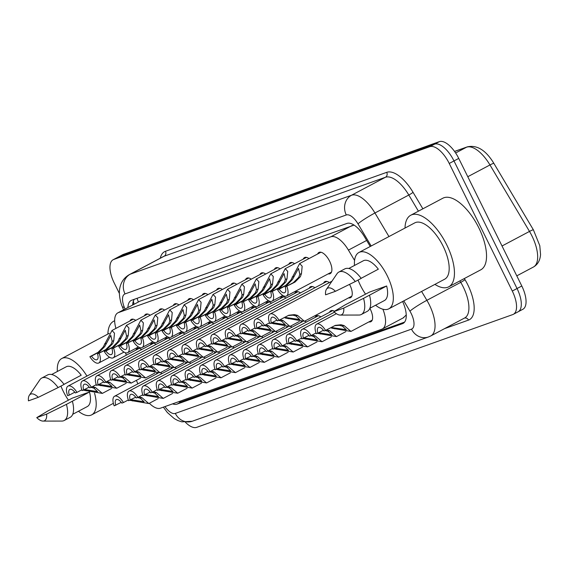 <?xml version="1.0" encoding="UTF-8"?>
<svg xmlns="http://www.w3.org/2000/svg" width="569" height="569" viewBox="0 0 569 569"><rect width="100%" height="100%" fill="white"/><g stroke="black" fill="none" stroke-linecap="round" stroke-linejoin="round"><path stroke-width="0.85" d="M216.611 290.026A12.006 5.32 62.1 0 1 217.899 288.497A12.006 5.32 62.1 0 1 222.379 289.479M187.742 300.332A12.006 5.32 62.1 0 1 189.022 298.803A12.006 5.32 62.1 0 1 193.503 299.778M173.303 305.482A12.006 5.32 62.1 0 1 174.583 303.953A12.006 5.32 62.1 0 1 179.064 304.934M158.865 310.631A12.006 5.32 62.1 0 1 160.152 309.102A12.006 5.32 62.1 0 1 164.633 310.084M144.426 315.788A12.006 5.32 62.1 0 1 145.714 314.259A12.006 5.32 62.1 0 1 150.195 315.233M202.173 295.183A12.006 5.32 62.1 0 1 203.46 293.654A12.006 5.32 62.1 0 1 207.941 294.628M231.05 284.877A12.006 5.32 62.1 0 1 232.33 283.348A12.006 5.32 62.1 0 1 236.811 284.329M245.488 279.728A12.006 5.32 62.1 0 1 246.768 278.198A12.006 5.32 62.1 0 1 251.249 279.173M259.919 274.578A12.006 5.32 62.1 0 1 261.207 273.049A12.006 5.32 62.1 0 1 265.687 274.023M274.358 269.429A12.006 5.32 62.1 0 1 275.645 267.892A12.006 5.32 62.1 0 1 280.119 268.874M288.796 264.272A12.006 5.32 62.1 0 1 290.076 262.743A12.006 5.32 62.1 0 1 294.557 263.724M303.234 259.123A12.006 5.32 62.1 0 1 304.515 257.593A12.006 5.32 62.1 0 1 308.995 258.568M317.666 253.973A12.006 5.32 62.1 0 1 318.953 252.444A12.006 5.32 62.1 0 1 329.629 261.242A12.006 5.32 62.1 0 1 330.198 273.653A12.006 5.32 62.1 0 1 328.213 273.86M129.995 320.937A12.006 5.32 62.1 0 1 131.275 319.408A12.006 5.32 62.1 0 1 135.756 320.383M236.974 314.045A12.006 5.32 62.1 0 1 238.255 312.516A12.006 5.32 62.1 0 1 242.735 313.498M222.536 319.195A12.006 5.32 62.1 0 1 223.823 317.666A12.006 5.32 62.1 0 1 228.297 318.647M193.666 329.501A12.006 5.32 62.1 0 1 194.947 327.972A12.006 5.32 62.1 0 1 199.427 328.946M179.228 334.65A12.006 5.32 62.1 0 1 180.508 333.121A12.006 5.32 62.1 0 1 184.989 334.103M164.79 339.8A12.006 5.32 62.1 0 1 166.077 338.271A12.006 5.32 62.1 0 1 170.558 339.252M150.351 344.956A12.006 5.32 62.1 0 1 151.638 343.42A12.006 5.32 62.1 0 1 156.119 344.401M208.098 324.351A12.006 5.32 62.1 0 1 209.385 322.815A12.006 5.32 62.1 0 1 213.866 323.797M251.413 308.896A12.006 5.32 62.1 0 1 252.693 307.367A12.006 5.32 62.1 0 1 257.174 308.341M265.844 303.746A12.006 5.32 62.1 0 1 267.131 302.21A12.006 5.32 62.1 0 1 271.612 303.192M280.282 298.59A12.006 5.32 62.1 0 1 281.563 297.061A12.006 5.32 62.1 0 1 286.043 298.042M294.721 293.44A12.006 5.32 62.1 0 1 296.001 291.911A12.006 5.32 62.1 0 1 300.482 292.893M309.152 288.291A12.006 5.32 62.1 0 1 310.439 286.762A12.006 5.32 62.1 0 1 314.92 287.736M323.59 283.142A12.006 5.32 62.1 0 1 324.878 281.605A12.006 5.32 62.1 0 1 329.359 282.587M349.53 284.379A12.006 5.32 62.1 0 1 349.992 285.261A12.006 5.32 62.1 0 1 350.561 297.665A12.006 5.32 62.1 0 1 348.577 297.872M135.92 350.106A12.006 5.32 62.1 0 1 137.2 348.577A12.006 5.32 62.1 0 1 141.681 349.551M257.33 338.064A12.006 5.32 62.1 0 1 257.913 337.097M261.427 336.578A12.006 5.32 62.1 0 1 263.098 337.509M242.899 343.214A12.006 5.32 62.1 0 1 243.475 342.246M246.989 341.734A12.006 5.32 62.1 0 1 248.66 342.659M214.022 353.513A12.006 5.32 62.1 0 1 214.605 352.545M218.112 352.033A12.006 5.32 62.1 0 1 219.79 352.965M199.591 358.669A12.006 5.32 62.1 0 1 200.167 357.702M203.681 357.183A12.006 5.32 62.1 0 1 205.352 358.114M185.153 363.819A12.006 5.32 62.1 0 1 185.729 362.851M189.242 362.339A12.006 5.32 62.1 0 1 190.914 363.264M170.714 368.968A12.006 5.32 62.1 0 1 171.297 368.001M174.804 367.489A12.006 5.32 62.1 0 1 176.475 368.42M228.461 348.363A12.006 5.32 62.1 0 1 229.044 347.396M232.55 346.884A12.006 5.32 62.1 0 1 234.222 347.815M271.769 332.908A12.006 5.32 62.1 0 1 272.352 331.94M275.858 331.428A12.006 5.32 62.1 0 1 277.537 332.36M286.207 327.758A12.006 5.32 62.1 0 1 286.79 326.791M290.297 326.279A12.006 5.32 62.1 0 1 291.968 327.211M300.645 322.609A12.006 5.32 62.1 0 1 301.221 321.641M304.735 321.129A12.006 5.32 62.1 0 1 306.407 322.054M315.077 317.459A12.006 5.32 62.1 0 1 316.364 315.93A12.006 5.32 62.1 0 1 320.845 316.905M329.515 312.303A12.006 5.32 62.1 0 1 330.802 310.774A12.006 5.32 62.1 0 1 334.48 311.243M369.85 308.306A12.006 5.32 62.1 0 1 370.348 309.273A12.006 5.32 62.1 0 1 370.924 321.684A12.006 5.32 62.1 0 1 368.932 321.89M156.276 374.118A12.006 5.32 62.1 0 1 156.859 373.15M160.366 372.638A12.006 5.32 62.1 0 1 162.044 373.57M406.23 314.607A22.511 9.972 62.1 0 1 405.917 315.304L406.088 315.247A7.504 3.322 -117.9 0 0 406.252 315.176M353.932 225.004A22.511 20.135 70.4 0 0 353.989 225.146L139.882 301.214L117.854 312.843A22.511 9.972 -117.9 0 0 115.912 328.405M403.222 317.843L405.917 315.304M149.341 403.279A22.511 9.972 -117.9 0 0 160.458 408.186L381.792 329.209A22.511 9.972 -117.9 0 0 382.382 328.946A22.511 9.972 -117.9 0 0 382.887 309.209M125.408 352.744L126.375 355.163M136.425 380.327L137.854 383.89M354.572 260.431L348.427 250.104A22.511 9.972 -117.9 0 0 330.874 236.782L118.444 312.587A22.511 9.972 -117.9 0 0 117.854 312.843M119.383 293.455L114.22 282.999A22.511 9.972 62.1 0 1 113.146 259.734L117.897 257.209A22.511 9.972 62.1 0 1 118.487 256.953L434.56 144.17A22.511 9.972 62.1 0 1 453.991 160.935L517.05 288.526A22.511 9.972 62.1 0 1 518.124 311.791L522.875 309.266A22.511 9.972 62.1 0 0 521.801 286.001L458.742 158.417A22.511 9.972 62.1 0 0 439.318 141.653L123.245 254.428A22.511 9.972 62.1 0 0 122.648 254.692L117.897 257.209A22.511 9.972 62.1 0 1 118.487 256.953L434.56 144.17A22.511 9.972 62.1 0 1 453.991 160.935L517.05 288.526A22.511 9.972 62.1 0 1 518.124 311.791A22.511 9.972 62.1 0 1 517.534 312.047M172.578 403.855A22.511 9.972 -117.9 0 0 177.03 404.125L402.475 323.676A22.511 9.972 -117.9 0 0 403.065 323.42A22.511 9.972 -117.9 0 0 402.632 301.499M404.609 322.09L181.781 401.6A22.511 9.972 62.1 0 1 178.595 401.714M113.146 259.734A22.511 9.972 62.1 0 1 113.736 259.471L429.808 146.695A22.511 9.972 62.1 0 1 449.24 163.459L512.292 291.043A22.511 9.972 62.1 0 1 513.366 314.308A22.511 9.972 62.1 0 1 512.776 314.572L196.703 427.347A22.511 9.972 62.1 0 1 185.444 422.305M370.248 246.484L364.466 236.754A22.511 9.972 -117.9 0 0 346.912 223.439L131.702 300.226A22.511 9.972 -117.9 0 0 131.112 300.489A22.511 9.972 -117.9 0 0 127.925 307.502M132.684 304.977A22.511 9.972 62.1 0 1 134.327 299.287M131.062 399.687L144.106 401.806L140.337 398.264L137.378 397.432M128.338 399.943L123.452 402.532A11.252 4.986 -117.9 0 0 114.533 396.259A11.252 4.986 -117.9 0 0 114.17 405.846L121.275 402.361M138.957 396.87L141.958 397.681L148.829 403.549L129.483 400.249M123.452 402.532L121.823 403.115A7.504 3.322 -117.9 0 0 116.296 399.573A7.504 3.322 -117.9 0 0 115.799 405.263M69.297 395.114L67.668 395.697A11.252 4.986 -117.9 0 1 68.031 386.109A11.252 4.986 -117.9 0 1 76.95 392.382L75.321 392.966A7.504 3.322 -117.9 0 0 69.788 389.424A7.504 3.322 -117.9 0 0 69.297 395.114L74.774 392.212M92.448 386.721L95.457 387.532L102.328 393.399L82.974 390.099M76.95 392.382L81.829 389.793M84.553 389.537L97.605 391.657L93.828 388.115L90.869 387.283M97.534 353.961L105.685 349.636L111.09 344.252L112.157 341.244L110.791 335.369L104.774 346.507L99.66 351.784L91.509 356.109A7.504 3.322 -117.9 0 0 97.043 359.651A7.504 3.322 -117.9 0 0 97.534 353.961L107.313 349.053L112.669 343.683L113.779 340.66L114.49 333.199L112.001 330.482L133.267 319.202M99.162 353.377A11.252 4.986 -117.9 0 1 98.8 362.965A11.252 4.986 -117.9 0 1 89.881 356.692L98.032 352.367L103.195 347.069L112.001 330.482M89.881 356.692L91.509 356.109M145.5 394.537L158.545 396.657L154.775 393.108L151.816 392.283M142.769 394.794L137.89 397.382A11.252 4.986 -117.9 0 0 128.971 391.109A11.252 4.986 -117.9 0 0 128.608 400.697L135.714 397.205M153.395 391.721L156.397 392.532L163.267 398.4L143.921 395.099M137.89 397.382L136.261 397.966A7.504 3.322 -117.9 0 0 130.728 394.424A7.504 3.322 -117.9 0 0 130.237 400.114M159.932 389.381L172.983 391.508L169.206 387.958L166.248 387.133M157.208 389.644L152.328 392.233A11.252 4.986 -117.9 0 0 143.409 385.96A11.252 4.986 -117.9 0 0 143.047 395.54L150.152 392.055M167.827 386.564L170.835 387.382L177.706 393.243L158.353 389.95M152.328 392.233L150.7 392.809A7.504 3.322 -117.9 0 0 145.166 389.274A7.504 3.322 -117.9 0 0 144.675 394.964M174.37 384.231L187.421 386.351L183.645 382.809L180.686 381.977M171.646 384.488L166.76 387.076A11.252 4.986 -117.9 0 0 157.848 380.81A11.252 4.986 -117.9 0 0 157.485 390.391L164.59 386.906M182.265 381.415L185.266 382.233L192.144 388.094L172.791 384.793M166.76 387.076L165.138 387.66A7.504 3.322 -117.9 0 0 159.605 384.125A7.504 3.322 -117.9 0 0 159.114 389.808M188.808 379.082L201.853 381.202L198.083 377.66L195.124 376.827M186.084 379.338L181.198 381.927A11.252 4.986 -117.9 0 0 172.279 375.654A11.252 4.986 -117.9 0 0 171.916 385.241L179.022 381.756M196.703 376.265L199.705 377.076L206.575 382.944L187.229 379.644M181.198 381.927L179.569 382.51A7.504 3.322 -117.9 0 0 174.036 378.968A7.504 3.322 -117.9 0 0 173.545 384.658M83.728 389.964L82.1 390.547A11.252 4.986 -117.9 0 1 82.462 380.96A11.252 4.986 -117.9 0 1 91.381 387.233L89.753 387.816A7.504 3.322 -117.9 0 0 84.226 384.274A7.504 3.322 -117.9 0 0 83.728 389.964L89.212 387.055M106.887 381.571L109.888 382.382L116.766 388.25L97.413 384.95M91.381 387.233L96.268 384.644M98.992 384.388L112.043 386.507L108.266 382.965L105.308 382.133M98.167 384.815L96.538 385.391A11.252 4.986 -117.9 0 1 96.901 375.81A11.252 4.986 -117.9 0 1 105.82 382.084L104.191 382.66A7.504 3.322 -117.9 0 0 98.657 379.125A7.504 3.322 -117.9 0 0 98.167 384.815L103.643 381.906M121.325 376.422L124.327 377.233L131.197 383.101L111.851 379.8M105.82 382.084L110.699 379.495M113.43 379.239L126.474 381.358L122.705 377.809L119.746 376.984M112.605 379.658L110.976 380.241A11.252 4.986 -117.9 0 1 111.339 370.661A11.252 4.986 -117.9 0 1 120.258 376.934L118.629 377.51A7.504 3.322 -117.9 0 0 113.096 373.975A7.504 3.322 -117.9 0 0 112.605 379.658L118.082 376.756M135.756 371.265L138.765 372.083L145.636 377.944L126.282 374.651M120.258 376.934L125.137 374.345M127.861 374.082L140.913 376.209L137.143 372.659L134.177 371.834M111.965 348.811L120.116 344.487L125.529 339.096L126.588 336.087L125.23 330.219L119.213 341.35L114.092 346.635L105.941 350.959A7.504 3.322 -117.9 0 0 111.474 354.494A7.504 3.322 -117.9 0 0 111.965 348.811L121.745 343.904L127.107 338.534L128.217 335.511L128.928 328.05L126.439 325.326L147.698 314.052M113.594 348.228A11.252 4.986 -117.9 0 1 113.231 357.809A11.252 4.986 -117.9 0 1 104.312 351.542L112.463 347.218L117.634 341.912L126.439 325.326M104.312 351.542L105.941 350.959M126.403 343.655L134.554 339.337L139.967 333.946L141.027 330.938L139.668 325.063L133.651 336.201L128.53 341.485L120.379 345.81A7.504 3.322 -117.9 0 0 125.913 349.345A7.504 3.322 -117.9 0 0 126.403 343.655L136.183 338.754L141.546 333.384L142.648 330.361L143.367 322.893L140.87 320.176L162.137 308.903M128.032 343.079A11.252 4.986 -117.9 0 1 127.669 352.659A11.252 4.986 -117.9 0 1 118.75 346.386L126.901 342.069L132.072 336.763L140.87 320.176M118.75 346.386L120.379 345.81M140.842 338.505L148.993 334.181L154.398 328.797L155.465 325.788L154.107 319.913L148.089 331.051L142.968 336.336L134.817 340.653A7.504 3.322 -117.9 0 0 140.351 344.195A7.504 3.322 -117.9 0 0 140.842 338.505L150.621 333.605L155.977 328.235L157.087 325.205L157.798 317.744L155.309 315.027L176.575 303.746M142.47 337.922A11.252 4.986 -117.9 0 1 142.108 347.51A11.252 4.986 -117.9 0 1 133.189 341.236L141.34 336.912L146.51 331.613L155.309 315.027M133.189 341.236L134.817 340.653M155.28 333.356L163.431 329.031L168.837 323.647L169.903 320.639L168.538 314.764L162.521 325.902L157.407 331.179L149.256 335.504A7.504 3.322 -117.9 0 0 154.782 339.046A7.504 3.322 -117.9 0 0 155.28 333.356L165.06 328.448L170.416 323.085L171.525 320.055L172.236 312.594L169.747 309.877L191.006 298.597M156.909 332.773A11.252 4.986 -117.9 0 1 156.546 342.36A11.252 4.986 -117.9 0 1 147.627 336.087L155.778 331.763L160.942 326.464L169.747 309.877M147.627 336.087L149.256 335.504M94.532 393.129A31.885 14.125 62.1 0 1 91.687 414.851A31.885 14.125 62.1 0 1 78.451 411.252M68.436 400.185A31.885 14.125 62.1 0 1 63.33 391.465A31.885 14.125 62.1 0 1 60.94 386.081M64.013 384.331L81.211 375.213A22.511 9.972 62.1 0 0 66.203 366.792L51.644 374.516M28.45 400.846A15.007 6.65 62.1 0 1 29.339 395.284A15.007 6.65 62.1 0 1 38.308 397.326L28.45 400.846M29.339 395.284L39.88 379.772A24.012 10.64 62.1 0 1 41.729 378.072A24.012 10.64 62.1 0 1 58.13 387.574L64.077 384.416A24.012 10.64 62.1 0 0 47.668 374.921L41.729 378.072M38.308 397.326L58.13 387.574M36.75 417.632L46.608 414.111A15.007 6.65 62.1 0 1 43.038 421.096A15.007 6.65 62.1 0 1 36.75 417.632L47.824 410.996L72.284 398.144L89.504 391.998A22.511 9.972 62.1 0 1 87.292 406.565L72.74 414.282M89.504 391.998L72.37 401.209A24.012 10.64 62.1 0 1 70.172 417.34L64.226 420.498A24.012 10.64 62.1 0 1 61.786 421.074L43.038 421.096M57.362 371.479A31.885 14.125 62.1 0 1 61.808 358.506A31.885 14.125 62.1 0 1 86.95 376.073M107.882 334.067A40.513 17.952 62.1 0 1 113.622 321.257A40.513 17.952 62.1 0 1 114.661 320.795M72.37 401.209L66.431 404.36A24.012 10.64 62.1 0 1 64.226 420.498M66.431 404.36L46.608 414.111M405.007 228.048A40.513 17.952 62.1 0 1 410.747 215.238A40.513 17.952 62.1 0 1 446.786 244.947A40.513 17.952 62.1 0 1 448.713 286.826A40.513 17.952 62.1 0 1 434.894 284.386M410.747 215.238L442.838 198.218A40.513 17.952 62.1 0 1 478.87 227.927A40.513 17.952 62.1 0 1 480.805 269.806L448.713 286.826M354.487 265.46A31.885 14.125 62.1 0 1 358.932 252.487A31.885 14.125 62.1 0 1 387.297 275.865A31.885 14.125 62.1 0 1 388.819 308.825A31.885 14.125 62.1 0 1 375.583 305.233M365.561 294.166A31.885 14.125 62.1 0 1 360.454 285.446A31.885 14.125 62.1 0 1 358.072 280.062M358.932 252.487L414.794 222.863A31.885 14.125 62.1 0 1 443.151 246.242A31.885 14.125 62.1 0 1 444.674 279.201L388.819 308.825M361.137 278.312L378.335 269.187A22.511 9.972 62.1 0 0 363.328 260.773L348.776 268.49M325.582 294.82A15.007 6.65 62.1 0 1 326.471 289.258A15.007 6.65 62.1 0 1 335.44 291.307L325.582 294.82M326.471 289.258L337.012 273.746A24.012 10.64 62.1 0 1 338.854 272.053A24.012 10.64 62.1 0 1 355.262 281.548L361.201 278.397A24.012 10.64 62.1 0 0 344.8 268.902L338.854 272.053M335.44 291.307L355.262 281.548M333.875 311.613L343.733 308.092A15.007 6.65 62.1 0 1 340.162 315.077A15.007 6.65 62.1 0 1 333.875 311.613L344.956 304.977L369.416 292.125L386.636 285.979A22.511 9.972 62.1 0 1 384.424 300.539L369.864 308.263M386.636 285.979L369.501 295.183A24.012 10.64 62.1 0 1 367.297 311.321L361.358 314.472A24.012 10.64 62.1 0 1 358.918 315.048L340.162 315.077M369.501 295.183L363.555 298.341A24.012 10.64 62.1 0 1 361.358 314.472M363.555 298.341L343.733 308.092M127.043 374.509L125.415 375.092A11.252 4.986 -117.9 0 1 125.777 365.504A11.252 4.986 -117.9 0 1 134.697 371.777L133.068 372.361A7.504 3.322 -117.9 0 0 127.534 368.819A7.504 3.322 -117.9 0 0 127.043 374.509L132.52 371.607M150.195 366.116L153.203 366.927L160.074 372.795L140.721 369.494M134.697 371.777L139.576 369.189M142.3 368.932L155.351 371.052L151.574 367.51L148.616 366.678M203.247 373.933L216.291 376.052L212.522 372.51L209.563 371.678M200.516 374.189L195.636 376.778A11.252 4.986 -117.9 0 0 186.717 370.504A11.252 4.986 -117.9 0 0 186.355 380.092L193.46 376.6M211.135 371.116L214.143 371.927L221.014 377.795L201.668 374.494M195.636 376.778L194.008 377.361A7.504 3.322 -117.9 0 0 188.474 373.819A7.504 3.322 -117.9 0 0 187.983 379.509M217.678 368.776L230.73 370.903L226.953 367.354L223.994 366.528M214.954 369.039L210.075 371.628A11.252 4.986 -117.9 0 0 201.156 365.355A11.252 4.986 -117.9 0 0 200.793 374.935L207.898 371.45M225.573 365.959L228.582 366.777L235.452 372.638L216.099 369.345M210.075 371.628L208.446 372.204A7.504 3.322 -117.9 0 0 202.913 368.669A7.504 3.322 -117.9 0 0 202.422 374.359M232.116 363.627L245.168 365.746L241.391 362.204L238.432 361.372M229.392 363.883L224.506 366.472A11.252 4.986 -117.9 0 0 215.587 360.205A11.252 4.986 -117.9 0 0 215.224 369.786L222.337 366.301M240.011 360.81L243.013 361.628L249.891 367.489L230.537 364.188M224.506 366.472L222.877 367.055A7.504 3.322 -117.9 0 0 217.351 363.52A7.504 3.322 -117.9 0 0 216.853 369.203M246.555 358.477L259.599 360.597L255.83 357.055L252.871 356.222M243.824 358.733L238.944 361.322A11.252 4.986 -117.9 0 0 230.025 355.049A11.252 4.986 -117.9 0 0 229.663 364.637L236.768 361.151M254.45 355.661L257.451 356.471L264.322 362.339L244.976 359.039M238.944 361.322L237.316 361.905A7.504 3.322 -117.9 0 0 231.782 358.363A7.504 3.322 -117.9 0 0 231.291 364.053M141.475 369.359L139.846 369.942A11.252 4.986 -117.9 0 1 140.209 360.355A11.252 4.986 -117.9 0 1 149.128 366.628L147.499 367.211A7.504 3.322 -117.9 0 0 141.965 363.669A7.504 3.322 -117.9 0 0 141.475 369.359L146.951 366.45M164.633 360.966L167.635 361.777L174.505 367.645L155.159 364.345M149.128 366.628L154.014 364.039M156.738 363.783L169.782 365.903L166.013 362.361L163.054 361.528M155.913 364.21L154.284 364.786A11.252 4.986 -117.9 0 1 154.647 355.205A11.252 4.986 -117.9 0 1 163.566 361.479L161.937 362.055A7.504 3.322 -117.9 0 0 156.404 358.52A7.504 3.322 -117.9 0 0 155.913 364.21L161.39 361.301M179.071 355.817L182.073 356.628L188.944 362.496L169.598 359.195M163.566 361.479L168.445 358.89M171.177 358.634L184.221 360.753L180.451 357.204L177.492 356.379M170.351 359.053L168.723 359.636A11.252 4.986 -117.9 0 1 169.085 350.056A11.252 4.986 -117.9 0 1 178.005 356.329L176.376 356.905A7.504 3.322 -117.9 0 0 170.842 353.37A7.504 3.322 -117.9 0 0 170.351 359.053L175.828 356.151M193.503 350.66L196.511 351.478L203.382 357.339L184.029 354.046M178.005 356.329L182.884 353.74M185.608 353.477L198.659 355.604L194.883 352.055L191.924 351.229M184.783 353.904L183.161 354.487A11.252 4.986 -117.9 0 1 183.524 344.899A11.252 4.986 -117.9 0 1 192.436 351.173L190.807 351.756A7.504 3.322 -117.9 0 0 185.281 348.214A7.504 3.322 -117.9 0 0 184.783 353.904L190.266 351.002M207.941 345.511L210.943 346.322L217.82 352.19L198.467 348.889M192.436 351.173L197.322 348.584M200.046 348.328L213.098 350.447L209.321 346.905L206.362 346.073M169.711 328.206L177.862 323.882L183.275 318.491L184.335 315.482L182.976 309.614L176.959 320.745L171.838 326.03L163.687 330.354A7.504 3.322 -117.9 0 0 169.221 333.889A7.504 3.322 -117.9 0 0 169.711 328.206L179.491 323.299L184.854 317.929L185.963 314.906L186.675 307.445L184.185 304.721L205.445 293.448M171.34 327.623A11.252 4.986 -117.9 0 1 170.977 337.204A11.252 4.986 -117.9 0 1 162.058 330.938L170.209 326.613L175.38 321.307L184.185 304.721M162.058 330.938L163.687 330.354M184.15 323.05L192.301 318.732L197.713 313.341L198.773 310.333L197.415 304.458L191.397 315.596L186.276 320.88L178.125 325.205A7.504 3.322 -117.9 0 0 183.659 328.74A7.504 3.322 -117.9 0 0 184.15 323.05L193.929 318.149L199.292 312.779L200.395 309.756L201.106 302.288L198.617 299.571L219.883 288.298M185.779 322.474A11.252 4.986 -117.9 0 1 185.416 332.054A11.252 4.986 -117.9 0 1 176.497 325.781L184.648 321.464L189.818 316.158L198.617 299.571M176.497 325.781L178.125 325.205M198.588 317.9L206.739 313.576L212.145 308.192L213.211 305.183L211.846 299.308L205.836 310.446L200.715 315.731L192.564 320.048A7.504 3.322 -117.9 0 0 198.097 323.59A7.504 3.322 -117.9 0 0 198.588 317.9L208.368 313L213.724 307.63L214.833 304.6L215.544 297.139L213.055 294.422L234.321 283.142M200.217 317.317A11.252 4.986 -117.9 0 1 199.854 326.905A11.252 4.986 -117.9 0 1 190.935 320.632L199.086 316.307L204.257 311.008L213.055 294.422M190.935 320.632L192.564 320.048M260.993 353.328L274.038 355.447L270.268 351.905L267.302 351.073M258.262 353.584L253.383 356.173A11.252 4.986 -117.9 0 0 244.464 349.899A11.252 4.986 -117.9 0 0 244.101 359.487L251.206 355.995M268.881 350.511L271.89 351.322L278.76 357.19L259.414 353.89M253.383 356.173L251.754 356.756A7.504 3.322 -117.9 0 0 246.221 353.214A7.504 3.322 -117.9 0 0 245.73 358.904M275.424 348.171L288.476 350.298L284.699 346.749L281.74 345.924M272.7 348.434L267.821 351.023A11.252 4.986 -117.9 0 0 258.902 344.75A11.252 4.986 -117.9 0 0 258.539 354.331L265.645 350.845M283.319 345.355L286.328 346.172L293.199 352.033L273.845 348.74M267.821 351.023L266.192 351.599A7.504 3.322 -117.9 0 0 260.659 348.064A7.504 3.322 -117.9 0 0 260.168 353.754M289.863 343.022L302.914 345.141L299.138 341.599L296.179 340.767M287.139 343.278L282.252 345.867A11.252 4.986 -117.9 0 0 273.333 339.601A11.252 4.986 -117.9 0 0 272.971 349.181L280.083 345.696M297.758 340.205L300.759 341.023L307.637 346.884L288.284 343.584M282.252 345.867L280.624 346.45A7.504 3.322 -117.9 0 0 275.097 342.915A7.504 3.322 -117.9 0 0 274.599 348.598M304.301 337.872L317.346 339.992L313.576 336.45L310.617 335.618M301.57 338.128L296.691 340.717A11.252 4.986 -117.9 0 0 287.772 334.444A11.252 4.986 -117.9 0 0 287.409 344.032L294.514 340.547M312.196 335.056L315.198 335.866L322.068 341.734L302.722 338.434M296.691 340.717L295.062 341.3A7.504 3.322 -117.9 0 0 289.529 337.758A7.504 3.322 -117.9 0 0 289.038 343.448M318.732 332.723L331.784 334.842L328.014 331.3L325.048 330.468M316.008 332.979L311.129 335.568A11.252 4.986 -117.9 0 0 302.21 329.295A11.252 4.986 -117.9 0 0 301.847 338.882L308.953 335.39M326.627 329.906L329.636 330.717L336.507 336.585L317.161 333.285M311.129 335.568L309.5 336.151A7.504 3.322 -117.9 0 0 303.967 332.609A7.504 3.322 -117.9 0 0 303.476 338.299M331.122 327.467L346.222 329.693L342.446 326.144L339.487 325.319L334.664 325.66M325.568 330.418L323.939 330.994A7.504 3.322 -117.9 0 0 318.405 327.459A7.504 3.322 -117.9 0 0 317.915 333.149L316.286 333.726A11.252 4.986 -117.9 0 1 316.649 324.145A11.252 4.986 -117.9 0 1 325.568 330.418L335.319 325.383L341.066 324.75L344.074 325.568L350.945 331.428L331.592 328.135M317.915 333.149L323.391 330.24M199.221 348.754L197.592 349.338A11.252 4.986 -117.9 0 1 197.955 339.75A11.252 4.986 -117.9 0 1 206.874 346.023L205.245 346.606A7.504 3.322 -117.9 0 0 199.712 343.064A7.504 3.322 -117.9 0 0 199.221 348.754L204.698 345.845M222.379 340.362L225.381 341.172L232.252 347.04L212.906 343.74M206.874 346.023L211.753 343.434M214.485 343.178L227.529 345.298L223.759 341.756L220.8 340.923M213.66 343.605L212.031 344.181A11.252 4.986 -117.9 0 1 212.393 334.6A11.252 4.986 -117.9 0 1 221.313 340.874L219.684 341.457A7.504 3.322 -117.9 0 0 214.15 337.915A7.504 3.322 -117.9 0 0 213.66 343.605L219.136 340.696M236.811 335.212L239.819 336.023L246.69 341.891L227.344 338.591M221.313 340.874L226.192 338.285M228.923 338.029L241.967 340.148L238.198 336.599L235.232 335.774M228.098 338.448L226.469 339.032A11.252 4.986 -117.9 0 1 226.832 329.451A11.252 4.986 -117.9 0 1 235.751 335.724L234.122 336.3A7.504 3.322 -117.9 0 0 228.589 332.765A7.504 3.322 -117.9 0 0 228.098 338.448L233.575 335.546M251.249 330.056L254.258 330.874L261.128 336.734L241.775 333.441M235.751 335.724L240.63 333.135M243.354 332.872L256.406 334.999L252.629 331.45L249.67 330.625M242.529 333.299L240.9 333.882A11.252 4.986 -117.9 0 1 241.263 324.294A11.252 4.986 -117.9 0 1 250.182 330.568L248.553 331.151A7.504 3.322 -117.9 0 0 243.027 327.609A7.504 3.322 -117.9 0 0 242.529 333.299L248.013 330.397M265.687 324.906L268.689 325.717L275.567 331.585L256.214 328.285M250.182 330.568L255.068 327.979M257.793 327.723L270.844 329.842L267.067 326.3L264.108 325.468M256.968 328.149L255.339 328.733A11.252 4.986 -117.9 0 1 255.701 319.145A11.252 4.986 -117.9 0 1 264.621 325.418L262.992 326.001A7.504 3.322 -117.9 0 0 257.458 322.459A7.504 3.322 -117.9 0 0 256.968 328.149L262.444 325.24M280.126 319.757L283.127 320.567L289.998 326.435L270.652 323.135M264.621 325.418L269.5 322.829M272.231 322.573L285.275 324.693L281.506 321.151L278.547 320.319M284.614 317.324L299.714 319.543L295.944 315.994L292.978 315.169L288.156 315.518M271.406 323L269.777 323.576A11.252 4.986 -117.9 0 1 270.14 313.996A11.252 4.986 -117.9 0 1 279.059 320.269L277.43 320.852A7.504 3.322 -117.9 0 0 271.897 317.31A7.504 3.322 -117.9 0 0 271.406 323L276.883 320.091M279.059 320.269L288.81 315.24L294.557 314.607L297.566 315.418L304.436 321.286L285.09 317.986M213.026 312.751L221.17 308.426L226.583 303.042L227.65 300.034L226.284 294.159L220.267 305.297L215.146 310.574L207.002 314.899A7.504 3.322 -117.9 0 0 212.529 318.441A7.504 3.322 -117.9 0 0 213.026 312.751L222.799 307.843L228.162 302.48L229.271 299.45L229.983 291.989L227.493 289.272L248.753 277.992M214.655 312.168A11.252 4.986 -117.9 0 1 214.293 321.755A11.252 4.986 -117.9 0 1 205.373 315.482L213.517 311.158L218.688 305.859L227.493 289.272M205.373 315.482L207.002 314.899M227.458 307.601L235.609 303.277L241.021 297.886L242.081 294.877L240.723 289.009L234.705 300.14L229.584 305.425L221.433 309.749A7.504 3.322 -117.9 0 0 226.967 313.284A7.504 3.322 -117.9 0 0 227.458 307.601L237.237 302.694L242.6 297.324L243.71 294.301L244.421 286.84L241.932 284.123L263.191 272.843M229.087 307.018A11.252 4.986 -117.9 0 1 228.724 316.599A11.252 4.986 -117.9 0 1 219.805 310.333L227.956 306.008L233.126 300.702L241.932 284.123M219.805 310.333L221.433 309.749M241.896 302.445L250.047 298.128L255.46 292.736L256.519 289.728L255.161 283.853L249.144 294.991L244.023 300.276L235.872 304.6A7.504 3.322 -117.9 0 0 241.405 308.135A7.504 3.322 -117.9 0 0 241.896 302.445L251.676 297.544L257.039 292.174L258.141 289.152L258.852 281.683L256.363 278.966L277.629 267.693M243.525 301.869A11.252 4.986 -117.9 0 1 243.162 311.449A11.252 4.986 -117.9 0 1 234.243 305.176L242.394 300.859L247.565 295.553L256.363 278.966M234.243 305.176L235.872 304.6M256.334 297.295L264.485 292.971L269.891 287.587L270.958 284.578L269.592 278.703L263.575 289.841L258.461 295.126L250.31 299.443A7.504 3.322 -117.9 0 0 255.844 302.985A7.504 3.322 -117.9 0 0 256.334 297.295L266.114 292.395L271.47 287.025L272.579 283.995L273.291 276.534L270.801 273.817L292.068 262.537M257.963 296.712A11.252 4.986 -117.9 0 1 257.601 306.3A11.252 4.986 -117.9 0 1 248.681 300.027L256.832 295.702L261.996 290.403L270.801 273.817M248.681 300.027L250.31 299.443M270.766 292.146L278.917 287.822L284.329 282.437L285.396 279.429L284.031 273.554L278.013 284.692L272.892 289.97L264.741 294.294A7.504 3.322 -117.9 0 0 270.275 297.836A7.504 3.322 -117.9 0 0 270.766 292.146L280.545 287.238L285.908 281.875L287.018 278.846L287.729 271.385L285.24 268.668L306.499 257.387M272.395 291.563A11.252 4.986 -117.9 0 1 272.032 301.15A11.252 4.986 -117.9 0 1 263.12 294.877L271.264 290.553L276.434 285.254L285.24 268.668M263.12 294.877L264.741 294.294M285.204 286.996L293.355 282.672L298.768 277.281L299.827 274.272L298.469 268.404L292.452 279.535L287.331 284.82L279.18 289.144A7.504 3.322 -117.9 0 0 284.713 292.679A7.504 3.322 -117.9 0 0 285.204 286.996L294.984 282.089L300.347 276.719L301.456 273.696L302.167 266.235L299.678 263.518L320.937 252.238M286.833 286.413A11.252 4.986 -117.9 0 1 286.47 295.994A11.252 4.986 -117.9 0 1 277.551 289.728L285.702 285.403L290.873 280.097L299.678 263.518M277.551 289.728L279.18 289.144M180.337 401.088A22.511 20.135 70.4 0 0 180.935 401.814M137.136 298.284A22.511 20.135 70.4 0 0 138.388 301.954M139.882 301.214L118.444 312.587M352.303 225.416L330.874 236.782M366.656 240.438L348.427 250.104M454.546 151.411L467.355 146.845A7.504 6.714 70.4 0 0 466.559 147.193L454.581 151.468M467.355 146.845C477.071 144.732 485.912 150.244 493.885 163.388A7.504 0.74 149.3 0 0 489.966 164.953A30.015 13.3 -117.9 0 0 466.559 147.193L455.634 152.99M493.885 163.388L533.409 229.862A7.504 0.74 149.3 0 0 529.497 231.419L489.966 164.953L467.789 176.717M533.409 229.862L539.803 245.73L540.55 254.535C540.116 260.403 537.741 264.564 533.423 267.032A30.015 13.3 -117.9 0 0 529.497 231.419L502.029 245.986M521.801 286.001L512.292 291.043M123.245 254.428L113.736 259.471M439.318 141.653L429.808 146.695M458.742 158.417L449.24 163.459M181.781 401.6L177.03 404.125M164.925 406.586A15.007 6.65 -117.9 0 0 175.309 413.421L411.494 329.145A15.007 6.65 -117.9 0 0 411.174 313.462A15.007 6.65 -117.9 0 0 409.929 311.165L403.805 300.88M163.353 407.148L167.329 412.489L174.278 418.62L177.905 420.569L181.817 421.842L192.237 421.252A15.007 13.421 -109.6 0 1 175.309 413.421M421.601 291.442L426.878 300.311A30.015 13.3 62.1 0 1 429.375 304.906A30.015 13.3 62.1 0 1 430.804 335.93L464.674 317.964A30.015 13.3 -117.9 0 0 463.244 286.947A30.015 13.3 -117.9 0 0 460.748 282.345L459.887 280.901M464.332 278.54L464.987 279.635A3.748 0.37 -30.7 0 1 460.748 282.345L426.878 300.311A15.007 1.479 149.3 0 0 409.929 311.165M464.987 279.635A33.763 14.958 62.1 0 1 468.522 320.091L444.517 328.654M160.273 258.205A33.763 14.958 62.1 0 1 165.451 251.292L386.721 172.336A33.763 14.958 62.1 0 1 413.051 192.315L422.867 208.809M129.483 274.535A30.015 13.3 62.1 0 1 130.273 274.187L164.142 256.221A30.015 13.3 -117.9 0 0 163.353 256.569L129.483 274.535C124.206 277.558 120.984 282.089 119.81 288.134C118.359 294.714 120.962 303.981 122.235 306.499L123.565 309.821M371.166 246L357.993 223.845A15.007 6.65 -117.9 0 0 346.286 214.968L125.024 293.917A15.007 13.421 -109.6 0 1 130.273 274.187L351.535 195.238A30.015 13.3 62.1 0 1 374.943 212.991L408.812 195.025A30.015 13.3 -117.9 0 0 385.405 177.272L164.142 256.221A3.748 3.357 70.4 0 0 165.451 251.292M357.993 223.845A15.007 1.479 149.3 0 1 374.943 212.991L388.961 236.562M418.414 211.17L408.812 195.025A3.748 0.37 -30.7 0 0 413.051 192.315M346.286 214.968A15.007 13.421 -109.6 0 1 351.535 195.238L385.405 177.272A3.748 3.357 70.4 0 0 386.721 172.336M125.024 293.917A15.007 6.65 -117.9 0 0 124.291 307.239L125.009 309.045M468.522 320.091A3.748 3.357 70.4 0 0 464.46 318.078M124.291 307.239A15.007 3.186 158.2 0 1 122.235 306.499M192.237 421.252L428.421 336.976A15.007 13.421 -109.6 0 1 411.494 329.145M133.267 304.671L132.797 303.49M403.613 323.071L402.475 323.676M141.958 397.681L140.337 398.264M134.284 400.42L132.662 401.003M93.828 388.115L95.457 387.532M86.154 390.853L87.775 390.277M104.483 343.982L106.104 343.399M112.157 341.244L113.779 340.66M105.685 349.636L107.313 349.053M98.032 352.367L99.66 351.784M156.397 392.532L154.775 393.108M148.722 395.27L147.101 395.853M170.835 387.382L169.206 387.958M163.161 390.121L161.532 390.697M185.266 382.233L183.645 382.809M177.592 384.971L175.97 385.547M199.705 377.076L198.083 377.66M192.03 379.815L190.409 380.398M108.266 382.965L109.888 382.382M100.592 385.704L102.214 385.121M122.705 377.809L124.327 377.233M115.03 380.547L116.652 379.971M137.143 372.659L138.765 372.083M129.462 375.398L131.09 374.822M118.914 338.825L120.543 338.249M126.588 336.087L128.217 335.511M120.116 344.487L121.745 343.904M112.463 347.218L114.092 346.635M133.352 333.676L134.974 333.1M141.027 330.938L142.648 330.361M134.554 339.337L136.183 338.754M126.901 342.069L128.53 341.485M147.791 328.526L149.412 327.95M155.465 325.788L157.087 325.205M148.993 334.181L150.621 333.605M141.34 336.912L142.968 336.336M162.222 323.377L163.851 322.794M169.903 320.639L171.525 320.055M163.431 329.031L165.06 328.448M155.778 331.763L157.407 331.179M151.574 367.51L153.203 366.927M143.9 370.248L145.522 369.672M214.143 371.927L212.522 372.51M206.469 374.665L204.847 375.248M228.582 366.777L226.953 367.354M220.907 369.516L219.278 370.092M243.013 361.628L241.391 362.204M235.338 364.366L233.717 364.942M257.451 356.471L255.83 357.055M249.777 359.21L248.155 359.793M166.013 362.361L167.635 361.777M158.338 365.099L159.96 364.516M180.451 357.204L182.073 356.628M172.777 359.942L174.399 359.366M194.883 352.055L196.511 351.478M187.208 354.793L188.837 354.217M209.321 346.905L210.943 346.322M201.646 349.643L203.268 349.067M176.66 318.227L178.289 317.644M184.335 315.482L185.963 314.906M177.862 323.882L179.491 323.299M170.209 326.613L171.838 326.03M191.099 313.071L192.72 312.495M198.773 310.333L200.395 309.756M192.301 318.732L193.929 318.149M184.648 321.464L186.276 320.88M205.537 307.921L207.159 307.345M213.211 305.183L214.833 304.6M206.739 313.576L208.368 313M199.086 316.307L200.715 315.731M271.89 351.322L270.268 351.905M264.215 354.06L262.586 354.643M286.328 346.172L284.699 346.749M278.646 348.911L277.025 349.487M300.759 341.023L299.138 341.599M293.085 343.761L291.463 344.337M315.198 335.866L313.576 336.45M307.523 338.605L305.902 339.188M329.636 330.717L328.014 331.3M321.962 333.455L320.333 334.039M344.074 325.568L342.446 326.144M336.393 328.306L334.771 328.882M223.759 341.756L225.381 341.172M216.085 344.494L217.707 343.911M238.198 336.599L239.819 336.023M230.516 339.337L232.145 338.761M252.629 331.45L254.258 330.874M244.954 334.188L246.583 333.612M267.067 326.3L268.689 325.717M259.393 329.038L261.015 328.462M281.506 321.151L283.127 320.567M273.831 323.889L275.453 323.306M295.944 315.994L297.566 315.418M288.263 318.732L289.891 318.156M219.968 302.772L221.597 302.189M227.65 300.034L229.271 299.45M221.17 308.426L222.799 307.843M213.517 311.158L215.146 310.574M234.407 297.623L236.028 297.039M242.081 294.877L243.71 294.301M235.609 303.277L237.237 302.694M227.956 306.008L229.584 305.425M248.845 292.466L250.467 291.89M256.519 289.728L258.141 289.152M250.047 298.128L251.676 297.544M242.394 300.859L244.023 300.276M263.283 287.317L264.905 286.74M270.958 284.578L272.579 283.995M264.485 292.971L266.114 292.395M256.832 295.702L258.461 295.126M277.715 282.167L279.343 281.584M285.396 279.429L287.018 278.846M278.917 287.822L280.545 287.238M271.264 290.553L272.892 289.97M292.153 277.018L293.775 276.434M299.827 274.272L301.456 273.696M293.355 282.672L294.984 282.089M285.702 285.403L287.331 284.82M133.374 301.058L134.042 304.259M403.812 317.58L382.382 328.946M533.423 267.032L516.787 275.858M513.366 314.308L518.124 311.791M428.421 336.976L430.804 335.93M114.533 396.259L158.068 373.172M148.829 403.549L158.203 398.577M102.328 393.399L111.695 388.428M68.031 386.109L139.185 348.37M98.8 362.965L109.575 357.247M128.971 391.109L172.507 368.022M163.267 398.4L172.635 393.428M143.409 385.96L186.938 362.873M177.706 393.243L187.073 388.278M157.848 380.81L201.376 357.716M192.144 388.094L201.511 383.129M172.279 375.654L215.815 352.567M206.575 382.944L215.95 377.972M116.766 388.25L126.133 383.278M82.462 380.96L153.623 343.221M131.197 383.101L140.564 378.129M96.901 375.81L168.061 338.064M145.636 377.944L155.003 372.98M111.339 370.661L182.5 332.915M113.231 357.809L124.006 352.097M127.669 352.659L138.445 346.948M142.108 347.51L152.883 341.791M156.546 342.36L167.322 336.642M91.687 414.851L113.38 403.343M61.808 358.506L109.326 333.299M113.622 321.257L114.661 320.703M160.074 372.795L169.441 367.823M125.777 365.504L196.931 327.765M186.717 370.504L230.246 347.417M221.014 377.795L230.381 372.823M201.156 365.355L244.684 342.268M235.452 372.638L244.819 367.674M215.587 360.205L259.123 337.111M249.891 367.489L259.258 362.524M230.025 355.049L273.561 331.962M264.322 362.339L273.696 357.368M174.505 367.645L183.879 362.673M140.209 360.355L211.369 322.616M188.944 362.496L198.311 357.524M154.647 355.205L225.808 317.459M203.382 357.339L212.749 352.375M169.085 350.056L240.246 312.31M217.82 352.19L227.187 347.218M183.524 344.899L254.677 307.16M170.977 337.204L181.753 331.492M185.416 332.054L196.191 326.343M199.854 326.905L210.63 321.186M244.464 349.899L287.992 326.812M278.76 357.19L288.127 352.218M258.902 344.75L302.431 321.663M293.199 352.033L302.566 347.069M273.333 339.601L318.348 315.724M307.637 346.884L317.004 341.919M287.772 334.444L332.787 310.574M322.068 341.734L331.435 336.763M302.21 329.295L334.472 312.182M336.507 336.585L345.874 331.613M316.649 324.145L336.371 313.683M350.945 331.428L372.204 320.155M232.252 347.04L241.626 342.069M197.955 339.75L269.116 302.011M246.69 341.891L256.057 336.919M212.393 334.6L283.554 296.854M261.128 336.734L270.495 331.77M226.832 329.451L297.992 291.705M275.567 331.585L284.934 326.62M241.263 324.294L312.424 286.556M289.998 326.435L299.372 321.464M255.701 319.145L326.862 281.406M304.436 321.286L351.848 296.136M270.14 313.996L331.933 281.221M214.293 321.755L225.068 316.037M228.724 316.599L239.499 310.887M243.162 311.449L253.938 305.738M257.601 306.3L268.376 300.581M272.032 301.15L282.807 295.432M286.47 295.994L331.485 272.124"/></g></svg>

